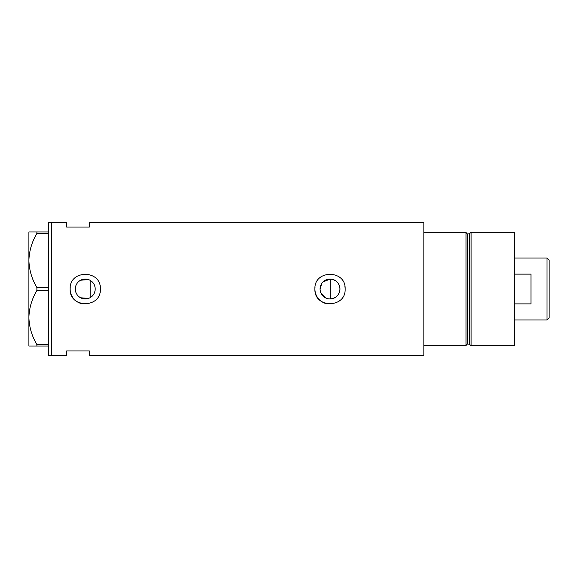 <?xml version="1.0" encoding="UTF-8"?>
<svg xmlns="http://www.w3.org/2000/svg" width="578" height="578" viewBox="0 0 578 578"><rect width="100%" height="100%" fill="white"/><g stroke="black" fill="none" stroke-linecap="round" stroke-linejoin="round"><path stroke-width="0.87" d="M323.044 281.92L330.175 279.058C336.136 279.716 339.402 283.032 339.965 289A9.942 9.942 0 0 0 330.024 279.058A9.942 9.942 0 0 0 320.082 289A9.942 9.942 0 0 0 330.024 298.942A9.942 9.942 0 0 0 339.965 289C339.394 294.968 336.136 298.284 330.175 298.942L328.203 298.775M326.317 298.226L320.855 292.844M320.277 290.965L320.125 289.99M94.9 291.399L94.539 292.562M93.412 294.686L92.653 295.64M75.313 289A9.942 9.942 0 0 0 85.255 298.942A9.942 9.942 0 0 0 95.197 289A9.942 9.942 0 0 0 85.255 279.058A9.942 9.942 0 0 0 75.313 289M75.407 290.344L75.682 291.666M76.13 292.938L76.744 294.137M78.42 296.218L79.461 297.078M80.595 297.778L88.448 298.414M70.22 287.519A15.107 15.107 0 0 0 70.148 289C69.208 308.471 101.287 308.515 100.362 289C101.302 269.507 69.208 269.507 70.148 289A15.107 15.107 0 0 0 82.249 303.804M314.988 287.519A15.107 15.107 0 0 0 314.909 289C313.97 308.471 346.049 308.515 345.131 289C346.07 269.507 313.977 269.507 314.909 289A15.107 15.107 0 0 0 327.018 303.804M89.337 227.053L89.337 222.523L423.847 222.523L423.847 345.658L465.998 345.658L465.998 232.342L423.847 232.342L423.847 355.477L89.337 355.477L89.337 350.947L66.672 350.947L66.672 355.477L51.565 355.477L51.565 222.523L48.545 222.523L48.545 355.477L51.565 355.477L51.565 222.523L66.672 222.523L66.672 227.053L89.337 227.053M88.448 279.586L80.595 280.222M79.453 280.922L78.42 281.782M76.744 283.863L76.123 285.07M75.682 286.334L75.407 287.656M345.131 289A15.107 15.107 0 0 0 344.835 286.045M100.362 289A15.107 15.107 0 0 0 100.073 286.045M90.847 297.222L90.847 280.778L91.801 281.522M92.661 282.36L94.041 284.34M94.539 285.431L94.9 286.594M320.082 289L321.794 283.422M48.545 346.034L36.891 346.034L36.891 344.567C31.877 336.121 29.211 327.105 28.9 317.517C29.182 308.052 31.841 299.036 36.891 290.467L36.891 287.533C31.877 279.087 29.211 270.071 28.9 260.483C29.182 251.018 31.841 242.001 36.891 233.433L36.891 231.966L28.9 231.966L28.9 346.034L36.891 346.034M36.891 344.567L48.545 344.567M48.545 290.467L36.891 290.467M36.891 287.533L48.545 287.533M48.545 233.433L36.891 233.433M36.891 231.966L48.545 231.966M330.175 298.942L330.175 279.058M469.126 344.148L467.515 344.148L467.515 233.852L469.126 233.852L469.126 344.148L469.856 344.705L469.856 233.295L471.099 232.342L471.099 345.658L514.348 345.658L514.348 232.342L471.099 232.342M546.983 258.026L549.1 260.143L549.1 317.857L546.983 319.974L546.983 258.026L514.348 258.026M514.348 303.884L530.972 303.884L530.972 274.116L514.348 274.116M467.515 344.148C467.183 343.737 466.677 344.242 465.998 345.658M467.515 233.852C467.147 234.234 466.641 233.736 465.998 232.342M469.126 233.852L469.856 233.295M469.856 344.705L471.099 345.658M546.983 319.974L514.348 319.974"/></g></svg>
